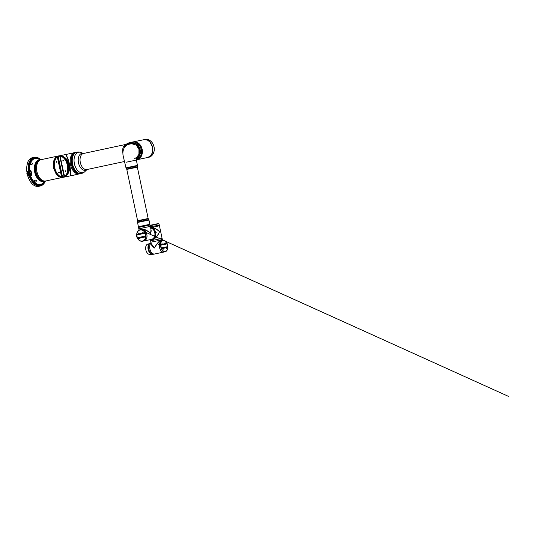 <?xml version="1.0" encoding="UTF-8"?>
<svg xmlns="http://www.w3.org/2000/svg" width="536" height="536" viewBox="0 0 536 536"><rect width="100%" height="100%" fill="white"/><g stroke="black" fill="none" stroke-linecap="round" stroke-linejoin="round"><path stroke-width="0.8" d="M149.986 226.681L158.133 225.495C160.733 225.348 158.656 225.958 157.175 226.252C158.656 225.958 160.733 225.348 158.133 225.495L149.986 226.681M150.12 227.338C152.184 226.628 157.256 229.006 159.453 231.733C158.535 235.096 154.857 239.311 152.686 239.512L151.279 239.438M150.837 240.765L162.086 238.386L159.386 225.562L158.897 225.817M156.204 232.577L156.123 232.235L155.648 232.691A5.869 4.663 78.4 0 1 152.264 239.237A5.869 4.663 78.4 0 1 152.231 239.244L152.405 239.21C154.562 238.996 158.395 234.942 159.453 231.733C157.189 229.2 152.036 227.036 149.986 227.726M152.204 239.25A5.869 4.663 -101.6 0 0 152.231 239.244A5.869 4.663 -101.6 0 0 152.264 239.237A5.869 4.663 -101.6 0 0 155.695 232.979A5.869 4.663 -101.6 0 0 150.583 227.673A5.869 4.663 78.4 0 1 155.574 232.349L156.17 232.229M156.123 232.235L155.574 232.349M151.366 239.418A5.869 4.663 -101.6 0 0 151.393 239.418A5.869 4.663 -101.6 0 0 151.427 239.411A5.869 4.663 -101.6 0 0 154.917 233.703A5.869 4.663 -101.6 0 0 150.636 227.941A5.869 4.663 -101.6 0 1 154.737 232.524L154.14 232.644L154.737 232.524M159.386 225.562L159.031 223.907L156.613 223.921L158.482 223.673M158.522 223.767L150.174 225.75M150.542 227.499L156.887 226.507M156.633 224.229L150.107 225.442M158.623 223.827L159.031 223.907M156.807 224.115L150.08 225.314L156.613 223.921M140.023 229.776L141.256 229.16C143.32 228.45 148.392 230.822 150.589 233.549L150.991 229.622L150.308 226.373L138.824 228.792L150.308 226.373L150.013 224.993L138.536 227.411L150.013 224.993L149.872 224.309L139.474 226.514M129.926 144.063L131.903 143.179L134.509 143.286L136.915 144.633L139.775 149.517L139.387 155.226L136.245 158.69M136.238 158.026L138.918 154.355L138.951 149.37L136.298 145.062L131.601 143.715M128.7 144.331A9.092 7.223 78.4 0 1 132.097 142.12L132.091 142.482L132.365 142.067A9.092 7.223 78.4 0 1 141.142 149.35A9.092 7.223 78.4 0 1 136.311 159.802A9.092 7.223 -101.6 0 0 141.303 149.41A9.092 7.223 -101.6 0 0 132.506 142.033L132.365 142.067M131.642 143.708L129.156 144.218C127.032 144.72 125.417 145.893 124.305 147.742C122.536 150.904 122.731 154.214 123.307 156.479L125.98 167.835L137.457 165.416L136.338 160.076L126.04 162.261M150.308 226.373L147.661 226.949M148.975 220.061L149.872 224.309L138.389 226.728L137.484 222.072L148.827 219.686L148.975 220.061L137.497 222.48M139.112 230.152L138.536 227.411L139.722 227.177M152.231 239.244L151.393 239.418A5.869 4.663 -101.6 0 0 151.427 239.411A5.869 4.663 -101.6 0 0 154.81 232.865L154.073 232.838M143.688 240.992L143.749 240.986C145.142 240.925 147.849 238.547 146.79 234.333C145.604 230.138 141.993 229.113 140.72 229.629L140.72 229.629C141.993 229.113 145.604 230.138 146.79 234.333C147.849 238.547 145.142 240.925 143.749 240.986L142.589 241.22A5.869 4.663 78.4 0 1 137.605 238.473L137.102 237.857L137.618 238.379A5.628 4.476 -101.6 0 0 142.435 241.012A5.628 4.476 -101.6 0 0 145.772 236.637L145.658 235.981L146.094 236.651L137.558 238.466C138.851 240.59 140.526 241.508 142.589 241.22A5.869 4.663 78.4 0 0 142.623 241.213A5.869 4.663 78.4 0 0 146.094 236.651M144.794 229.944L144.278 230.52M150.83 228.859L151.212 230.929L150.589 233.549C148.318 231.016 143.172 228.852 141.122 229.549L140.231 229.73A5.869 4.663 78.4 0 1 145.216 232.477L145.39 233.147A5.869 4.663 78.4 0 1 145.986 235.967M154.763 232.872L154.69 232.53M137.296 238.064L136.727 234.292A5.869 4.663 78.4 0 1 140.204 229.736A5.869 4.663 78.4 0 1 140.231 229.73C138.194 230.286 137.015 231.813 136.68 234.319L136.727 234.292M139.829 238.889L139.688 238.198L139.829 238.889M138.737 233.689L138.59 232.999L138.737 233.689M142.857 232.812L142.717 232.121L142.857 232.812M143.956 238.004L143.809 237.314L143.956 238.004M143.983 237.348L144.097 237.91M142.884 232.148L143.005 232.711M138.764 233.033L138.878 233.595M139.856 238.225L139.97 238.795M136.606 234.788L136.68 234.319L144.928 232.624A5.628 4.476 -101.6 0 0 140.11 229.991A5.628 4.476 -101.6 0 0 136.774 234.373L136.606 235.083A5.628 4.476 -101.6 0 0 137.176 237.796L145.658 235.981A5.628 4.476 -101.6 0 0 145.089 233.267L145.216 232.477M137.605 238.473L137.303 238.138L146.033 236.195M145.343 232.919L136.513 235.056L145.39 233.147M139.956 238.319L140.03 238.667M144.084 237.435L144.151 237.783M142.985 232.242L143.058 232.59M138.864 233.12L138.938 233.475M27.852 174.93L27.698 174.629L27.859 175.192L28.033 174.816M27.832 175.198L27.758 174.615M29.822 174.77L29.761 174.408M29.775 174.187L29.882 174.763L29.775 174.187M41.52 181.188A10.908 6.626 -102.1 0 1 34.853 170.187A10.908 6.626 -102.1 0 1 39.349 160.036A10.908 6.626 -102.1 0 1 39.383 160.03A10.908 6.626 -102.1 0 1 39.718 159.976M43.416 181.476L43.342 181.496C39.898 182.253 35.765 177.738 34.686 172.043C33.433 166.381 35.463 160.686 38.947 160.123L39.349 160.036M45.372 181.081A14.666 8.904 -102.1 0 1 45.225 181.423A14.666 8.904 -102.1 0 1 40.347 185.979A14.666 8.904 -102.1 0 1 40.3 185.985A14.666 8.904 -102.1 0 1 33.942 183.741L34.364 182.542A1.199 0.73 77.9 0 0 33.889 180.766M31.858 174.562A12.462 7.571 -102.1 0 1 31.122 171.058L29.889 171.58L30.518 174.569L31.858 174.562L31.825 175.158L30.472 175.446A13.192 8.013 77.9 0 0 33.413 181.041L35.289 180.243C37.574 179.841 36.033 181.999 34.88 182.434L34.78 182.495A13.192 8.013 77.9 0 0 40.428 184.458A13.192 8.013 77.9 0 0 43.302 182.776L44.769 181.208A10.908 6.626 77.9 0 1 44.696 181.222A10.908 6.626 77.9 0 1 42.103 180.967L42.103 180.954A10.874 6.606 77.9 0 1 42.089 180.954L42.103 180.967M40.703 159.762L40.729 159.681A14.432 8.764 77.9 0 0 34.485 157.477A14.432 8.764 77.9 0 0 29.641 161.952L29.326 161.852A14.666 8.904 -102.1 0 1 34.21 157.296A14.666 8.904 -102.1 0 1 34.25 157.289A14.666 8.904 -102.1 0 1 40.615 159.534A14.666 8.904 -102.1 0 1 40.823 159.735M31.008 182.655L30.847 182.113A0.59 0.355 77.9 0 0 31.041 182.689A14.666 8.904 77.9 0 0 38.706 186.327A14.666 8.904 77.9 0 0 38.753 186.32A14.666 8.904 77.9 0 0 38.8 186.307M32.656 157.631A14.666 8.904 77.9 0 0 32.616 157.638A14.666 8.904 77.9 0 0 27.095 163.976A0.59 0.355 77.9 0 0 27.155 164.572L27.229 163.949A0.59 0.355 -102.1 0 0 27.222 164.311M26.968 172.163L26.86 171.667A2.345 1.427 -102.1 0 1 26.8 171.279A14.666 8.904 -102.1 0 1 27.236 164.257M26.8 171.279L28.167 170.984A14.666 8.904 -102.1 0 1 28.669 163.721A14.666 8.904 -102.1 0 1 29.326 161.852L30.197 162.776A1.199 0.73 77.9 0 1 30.485 164.586M33.527 181.068A0.764 0.462 77.9 0 0 33.842 182.562A0.764 0.462 77.9 0 0 33.527 181.068M29.708 162.971L29.708 162.971A0.764 0.462 77.9 0 0 30.023 164.458L30.023 164.458A0.764 0.462 77.9 0 0 29.708 162.971M31.041 182.689L31.175 182.662A0.59 0.355 -102.1 0 1 31.021 182.334M27.892 175.305L30.385 174.548L29.775 171.654L27.289 171.956M44.575 181.416A13.715 8.328 -102.1 0 1 34.384 182.957L33.942 183.741A14.666 8.904 -102.1 0 1 32.575 182.28A14.666 8.904 -102.1 0 1 29.185 175.815L27.818 176.11A2.345 1.427 -102.1 0 1 27.718 175.728L27.611 175.232M31.055 182.374A14.666 8.904 -102.1 0 1 27.818 176.11M28.167 170.984L28.247 171.373L26.86 171.667M27.718 175.728L29.105 175.433L29.185 175.815M29.547 171.46L27.195 171.976M29.366 171.339L28.488 170.924L28.924 170.837L30.847 170.528L31.122 171.058M33.413 181.041L33.024 181.503A13.715 8.328 -102.1 0 1 29.936 175.654L29.507 175.741L30.143 175.011L31.162 174.796L30.318 174.97L30.518 174.569M29.44 171.319A0.59 0.469 78.4 0 1 28.924 170.837A13.715 8.328 -102.1 0 1 29.386 164.257L28.984 163.822A14.432 8.764 77.9 0 0 28.488 170.924M29.889 171.58L28.247 171.373M40.254 159.862L38.21 159.004A13.192 8.013 77.9 0 0 34.987 158.636A13.192 8.013 77.9 0 0 30.592 162.649L29.641 161.952M34.19 183.513A14.432 8.764 77.9 0 0 45.279 181.242L45.165 181.121M29.105 175.433L30.143 175.011M32.575 182.28L32.823 182.059A14.432 8.764 77.9 0 1 29.507 175.741M33.024 181.503L32.823 182.059M30.733 171.406L29.547 171.292L30.847 170.528M29.085 175.232L30.318 174.97M29.386 164.257L29.936 164.525A13.192 8.013 77.9 0 0 29.5 170.81L29.514 171.299M30.592 162.649L32.629 163.286L31.986 164.492L29.936 164.525M34.384 182.957L34.78 182.495M31.825 175.158L31.162 174.796L31.363 174.394M27.986 172.324A1.266 1.005 78.4 0 1 29.54 173.215A1.266 1.005 78.4 0 1 28.462 174.662M26.907 173.771A1.266 1.005 -101.6 0 0 28.87 173.349A1.266 1.005 -101.6 0 0 26.907 173.771M29.292 172.244L29.232 171.882M29.333 172.237L29.225 171.661M27.289 172.672L27.229 172.311M67.181 172.92A10.908 8.67 -101.6 0 0 67.925 165.142A10.908 8.67 -101.6 0 0 64.253 158.475M62.632 177.369A10.908 8.67 78.4 0 1 61.667 177.644A10.908 8.67 78.4 0 1 61.653 177.644A10.908 8.67 -101.6 0 0 62.612 177.369M46.619 180.793L62.591 177.376L59.235 176.853L56.347 174.388L53.52 168.103L53.56 161.269L55.188 157.872L58.022 156.036L55.108 157.966L53.52 161.436L53.52 168.103L56.24 174.247L59.121 176.8L62.933 177.289M58.37 155.976L41.145 159.654A10.908 6.626 77.9 0 0 36.937 171.654A10.908 6.626 77.9 0 0 45.573 181.014L45.781 180.974M57.231 156.445L57.821 156.19L58.196 156.465L57.62 156.72A10.559 6.412 77.9 0 0 54.793 167.828A10.559 6.412 77.9 0 0 61.874 176.914L62.504 176.914L61.627 177.315L57.231 156.445A10.908 6.626 -102.1 0 0 54.31 167.936A10.908 6.626 -102.1 0 0 61.627 177.315M62.987 160.813L62.886 160.338M56.474 162.147L56.374 161.671M58.732 172.867L58.632 172.384M65.245 171.527L65.144 171.051M64.353 176.786L64.434 176.733C70.819 173.496 67.201 156.331 60.045 155.882L64.528 176.371A10.559 6.412 77.9 0 0 67.355 165.256A10.559 6.412 77.9 0 0 60.273 156.17L60.005 156.097A10.559 6.412 77.9 0 0 58.196 156.465L62.504 176.914A10.559 6.412 77.9 0 0 64.32 176.538L64.387 176.753M57.821 156.19A10.908 6.626 -102.1 0 1 58.699 155.896A10.908 6.626 -102.1 0 1 59.69 155.809L64.146 176.934A10.908 6.626 -102.1 0 1 63.268 177.228A10.908 6.626 -102.1 0 1 62.27 177.322M57.7 156.237L62.143 177.322M59.824 155.815A0.355 0.348 164.1 0 1 60.126 156.07L64.434 176.498A0.355 0.348 -7.6 0 1 64.434 176.525L64.434 176.525A0.355 0.348 -7.6 0 1 64.253 176.873M60.126 156.07L60.126 156.07A0.355 0.348 164.1 0 1 60.133 156.09L58.022 156.036M37.393 161.731A10.874 6.606 77.9 0 0 40.374 179.955A10.874 6.606 77.9 0 0 41.446 180.659M44.662 181.235A10.908 6.626 -102.1 0 1 44.622 181.242A10.908 6.626 -102.1 0 1 40.341 179.989A10.908 6.626 -102.1 0 1 35.47 168.565A10.908 6.626 -102.1 0 1 40.053 159.902A10.908 6.626 -102.1 0 1 40.093 159.896M39.724 159.989A10.908 6.626 77.9 0 0 39.383 160.05A10.908 6.626 77.9 0 0 35.235 164.9A10.908 6.626 77.9 0 0 38.183 178.655A10.908 6.626 77.9 0 0 39.671 180.136A10.908 6.626 77.9 0 0 43.945 181.382A10.908 6.626 77.9 0 0 44.28 181.295M38.163 178.635L38.183 178.655A10.874 6.606 -102.1 0 1 38.163 178.635A10.874 6.606 -102.1 0 1 35.229 164.927A10.874 6.606 -102.1 0 1 35.235 164.914L35.235 164.9M40.783 159.748L40.22 159.869A10.908 6.626 77.9 0 0 35.704 169.845A10.908 6.626 77.9 0 0 42.17 180.94A10.908 6.626 77.9 0 0 44.789 181.202L44.696 181.222M40.173 159.875A10.908 6.626 77.9 0 0 40.126 159.889A10.908 6.626 77.9 0 0 35.611 169.865A10.908 6.626 77.9 0 0 42.083 180.96M38.23 161.751A10.908 6.626 77.9 0 0 36.649 169.959A10.908 6.626 77.9 0 0 45.701 181.007A10.908 6.626 77.9 0 0 46.069 180.913M40.126 159.889L40.22 159.869A10.908 6.626 77.9 0 0 35.738 170.153A10.908 6.626 77.9 0 0 44.789 181.202L45.701 181.007M151.025 242.775A5.869 3.564 77.9 0 0 148.606 247.98A5.869 3.564 77.9 0 0 151.869 254.004A5.869 3.564 77.9 0 0 153.497 254.245L153.289 254.285A5.869 3.564 77.9 0 0 153.309 254.285L153.269 254.292A5.869 3.564 77.9 0 0 153.289 254.285L153.269 254.292A5.869 3.564 77.9 0 1 148.573 249.28A5.869 3.564 77.9 0 1 150.837 242.815A5.869 3.564 77.9 0 0 150.837 242.815L151.025 242.775A5.869 3.564 77.9 0 0 148.787 249.253A5.869 3.564 77.9 0 0 153.484 254.245A5.869 3.564 77.9 0 0 153.497 254.245L154.596 254.01A5.869 3.564 77.9 0 1 152.961 253.769A5.869 3.564 77.9 0 1 149.812 248.671A5.869 3.564 77.9 0 1 151.085 243.076A5.869 3.564 77.9 0 0 150.12 249.923A5.869 3.564 77.9 0 0 154.576 254.01A5.869 3.564 77.9 0 0 154.596 254.01A5.869 3.564 77.9 0 0 154.609 254.004L163.768 252.047M152.077 241.95L162.375 239.766L150.897 242.185L151.206 243.666L154.475 248.007C156.144 244.644 160.009 240.584 161.591 240.517L162.093 240.409C161.061 240.376 158.877 242.62 159.433 246.942C160.083 251.243 162.743 252.496 163.735 252.054L165.222 251.732A5.869 3.564 -102.1 0 1 165.202 251.739A5.869 3.564 -102.1 0 1 161.182 248.751L161.095 248.068L161.477 248.604A5.628 3.417 77.9 0 0 165.336 251.471A5.628 3.417 77.9 0 0 167.721 247.324L167.895 246.667M162.2 240.383L161.242 240.229C159.648 240.289 155.969 244.503 154.475 248.007C151.748 245.783 150.643 244.121 151.152 243.022M159.359 244.945L157.403 243.733M150.355 239.625L150.609 240.805L162.086 238.386L162.495 240.322M167.721 247.411L161.182 248.751M161.095 248.068A5.869 3.564 -102.1 0 1 160.499 245.24L160.304 244.577A5.869 3.564 -102.1 0 1 162.77 240.262L162.093 240.409C161.061 240.376 158.877 242.62 159.433 246.942C160.083 251.243 162.743 252.496 163.735 252.054M163.219 249.227L163.071 248.537L163.219 249.227M162.127 244.027L161.979 243.344L162.127 244.027M165.282 243.384L165.135 242.694L165.282 243.384M166.374 248.577L166.234 247.887L166.374 248.577M160.304 244.577L166.877 243.317A5.628 3.417 77.9 0 0 163.018 240.45A5.628 3.417 77.9 0 0 160.633 244.597L160.827 245.233A5.628 3.417 77.9 0 0 161.396 247.94L167.895 246.607A5.628 3.417 77.9 0 0 167.319 243.9L166.837 243.237M161.115 248.295L167.848 246.955M160.499 245.24L167.306 243.847M160.425 245.019L167.145 243.599M132.841 141.98A9.092 7.223 78.4 0 1 133.256 141.879A9.092 7.223 78.4 0 1 142.308 150.254A9.092 7.223 78.4 0 1 136.908 159.695A9.092 7.223 78.4 0 0 142.147 149.276A9.092 7.223 78.4 0 0 133.343 141.866L144.338 139.608L147.648 140.017L150.328 142.06L152.753 147.099L152.559 152.74L150.897 155.728L147.996 157.423L136.318 159.875M133.94 141.745L133.444 141.846M131.367 142.335A9.092 5.521 77.9 0 0 131.293 142.355A9.092 5.521 77.9 0 0 128.747 144.278A9.092 5.521 77.9 0 1 131.22 142.368L131.434 142.321M62.27 177.517A10.908 8.67 78.4 0 0 62.303 177.51A10.908 8.67 78.4 0 0 63.315 177.222A10.908 8.67 78.4 0 1 62.303 177.51L63.007 177.362A10.908 8.67 78.4 0 0 69.285 164.86C68.246 159.547 66.022 153.966 65.191 154.643C66.183 153.933 68.588 159.48 69.606 164.793C70.819 170.073 70.873 176.177 69.693 175.996C70.712 176.217 70.484 170.14 69.285 164.86A10.908 8.67 78.4 0 0 59.945 155.849A10.908 8.67 78.4 0 1 69.432 165.678A10.908 8.67 78.4 0 1 63.007 177.362A10.908 8.67 78.4 0 1 62.652 177.429M68.735 165.825A10.908 8.67 78.4 0 1 65.05 176.29A10.908 8.67 78.4 0 0 68.682 165.49A10.908 8.67 78.4 0 0 61.593 156.358A10.908 8.67 78.4 0 1 68.735 165.825M81.003 173.537L81.506 173.463C82.812 173.148 83.944 172.518 84.902 171.587A10.472 6.358 77.9 0 1 82.799 172.739A10.472 6.358 77.9 0 1 74.41 163.768A10.472 6.358 77.9 0 1 78.477 152.251A10.472 6.358 77.9 0 1 80.809 152.452L83.583 153.464A8.65 5.253 -102.1 0 0 81.887 153.376A8.65 5.253 -102.1 0 0 78.524 162.897A8.65 5.253 -102.1 0 0 85.452 170.307A8.65 5.253 -102.1 0 0 87.006 169.53M81.452 173.476L82.47 173.054A10.707 6.506 -102.1 0 1 82.363 173.074A10.707 6.506 -102.1 0 1 82.263 173.095L81.244 173.517A10.908 6.626 -102.1 0 1 72.594 164.096A10.908 6.626 -102.1 0 1 76.816 152.157A10.908 6.626 -102.1 0 1 76.849 152.15M126.014 145.732A9.092 5.521 77.9 0 1 129.002 142.844L129.94 142.643A9.092 5.521 77.9 0 0 127.26 144.901A9.092 5.521 -102.1 0 1 130.02 142.623L131.112 142.388A9.092 5.521 77.9 0 0 128.519 144.385A9.092 5.521 -102.1 0 1 131.112 142.388L131.293 142.355M129.886 142.656L129.209 142.804M75.187 170.837A10.874 6.606 -102.1 0 1 75.181 170.83A10.874 6.606 -102.1 0 1 72.246 157.122A10.874 6.606 -102.1 0 1 72.253 157.108L72.253 157.095A10.908 6.626 77.9 0 0 75.201 170.85A10.908 6.626 77.9 0 0 80.822 173.61L81.244 173.517M76.434 152.237A10.908 6.626 77.9 0 0 76.393 152.244A10.908 6.626 77.9 0 0 72.253 157.095M71.06 161.41A10.908 6.626 77.9 0 0 80.206 173.744A10.908 6.626 -102.1 0 1 80.172 173.751A10.908 6.626 -102.1 0 1 71.435 164.431A10.908 6.626 -102.1 0 1 75.643 152.405A10.908 6.626 77.9 0 0 71.06 161.41M79.228 173.952L79.161 173.965A10.908 6.626 -102.1 0 1 70.517 164.599A10.908 6.626 -102.1 0 1 74.732 152.599A10.908 6.626 77.9 0 0 70.149 161.604A10.908 6.626 77.9 0 0 79.294 173.939L80.889 173.597A10.908 6.626 -102.1 0 1 80.856 173.604A10.908 6.626 -102.1 0 1 72.119 164.284A10.908 6.626 -102.1 0 1 76.326 152.258A10.908 6.626 -102.1 0 1 76.36 152.251L76.36 152.251M150.375 156.68L150.583 156.559C153.618 154.455 154.777 151.212 154.06 146.831C152.948 142.536 150.576 140.05 146.958 139.367L146.717 139.347M150.542 156.572A9.092 7.223 -101.6 0 0 153.993 146.844A9.092 7.223 -101.6 0 0 146.918 139.373L146.455 139.306A9.092 7.223 -101.6 0 0 145.243 139.42L144.097 139.655L147.407 140.064L150.093 142.114L152.519 147.152L152.318 152.794L150.663 155.775L147.755 157.47L148.894 157.236A9.092 7.223 -101.6 0 0 150.147 156.827M150.583 156.559L148.894 157.236M146.455 139.306L145.243 139.42M63.235 177.235A10.908 8.67 78.4 0 1 62.236 177.523A10.908 8.67 78.4 0 1 62.209 177.53M63.007 177.362L76.447 174.609A10.908 8.67 -101.6 0 0 77.378 174.347M69.693 175.996L78.209 174.173M59.55 155.802L65.218 154.636M61.841 156.485A10.908 8.67 78.4 0 1 68.601 165.43A10.908 8.67 78.4 0 1 65.345 176.016M65.204 154.636L75.643 152.405A10.908 6.626 -102.1 0 1 75.677 152.398M132.231 142.094A9.092 7.223 78.4 0 1 132.419 142.053A9.092 7.223 78.4 0 1 141.471 150.428A9.092 7.223 78.4 0 1 136.311 159.808M142.596 158.529L136.908 159.695A9.092 7.223 78.4 0 1 136.486 159.762M65.566 175.795A10.908 8.67 -101.6 0 0 68.534 165.389A10.908 8.67 -101.6 0 0 62.049 156.592M64.159 158.368A10.908 8.67 78.4 0 1 67.127 173.068M61.921 177.584A10.908 8.67 -101.6 0 0 62.183 177.537A10.908 8.67 -101.6 0 0 63.181 177.249M150.006 252.644A5.28 3.209 -102.1 0 1 149.886 252.496A5.28 3.209 -102.1 0 1 148.459 245.843A5.28 3.209 -102.1 0 1 148.512 245.655A5.28 3.209 -102.1 0 0 148.425 249.3A5.28 3.209 -102.1 0 0 150.02 252.664M147.903 244.041A5.28 3.209 77.9 0 0 147.882 244.048A5.28 3.209 77.9 0 0 145.879 246.393A5.28 3.209 77.9 0 0 147.306 253.052A5.28 3.209 77.9 0 0 150.08 254.379A5.28 3.209 77.9 0 0 150.093 254.372A5.28 3.209 77.9 0 0 150.114 254.365M150.449 254.292A5.28 3.209 -102.1 0 1 150.294 254.332A5.28 3.209 -102.1 0 1 150.281 254.332A5.28 3.209 -102.1 0 1 149.993 254.372L151.688 254.004M149.102 244.161A5.28 3.209 77.9 0 0 148.144 249.394A5.28 3.209 77.9 0 0 151.159 253.769A5.28 3.209 -102.1 0 1 148.137 249.367A5.28 3.209 -102.1 0 1 149.102 244.161M147.266 252.999A5.105 3.102 -102.1 0 1 147.226 252.952A5.105 3.102 -102.1 0 1 145.846 246.52A5.105 3.102 -102.1 0 1 145.866 246.46M150.006 254.272L150.013 254.332A5.246 3.183 77.9 0 0 150.442 254.258M150.603 254.647L151.815 254.412M150.556 254.68L150.428 254.178M137.471 165.818L126.134 168.21L126.637 169.028L137.337 166.77L137.457 165.416M148.827 219.686L148.318 218.869L137.618 221.127L137.605 220.718L148.164 218.494L137.35 167.178L126.791 169.403L137.605 220.718M132.151 143.635A0.704 0.429 84.6 0 0 132.486 143.085M129.471 144.157A8.362 6.64 78.4 0 1 131.943 142.898A8.362 6.64 78.4 0 1 140.03 149.135A8.362 6.64 78.4 0 1 136.251 158.998M137.136 237.823A5.869 4.663 78.4 0 1 136.559 235.076M34.88 182.434L34.364 182.542M30.05 162.388A13.715 8.328 -102.1 0 1 34.632 158.174A13.715 8.328 -102.1 0 1 39.932 159.728M29.936 175.654A0.59 0.469 78.4 0 1 30.271 174.984L30.472 175.446L29.936 175.654M30.72 162.669L30.197 162.776M28.75 173.376A1.179 0.938 78.4 0 1 26.921 173.771A1.166 0.925 -101.6 0 0 28.736 173.376A1.166 0.925 -101.6 0 0 26.927 173.765A1.179 0.938 78.4 0 1 28.75 173.376M27.215 174.361L27.336 174.347A1.059 0.838 -101.6 0 0 27.805 174.609L28.026 174.609A1.059 0.838 -101.6 0 0 28.689 173.584L28.75 173.49A1.146 0.911 -101.6 0 0 28.703 173.275A1.159 0.925 78.4 0 1 28.756 173.49L28.696 173.59A1.072 0.851 78.4 0 1 28.013 174.629L27.798 174.629A1.072 0.851 78.4 0 1 27.316 174.368L27.215 174.361A1.159 0.925 78.4 0 1 27.155 174.287L27.175 174.274A1.146 0.911 -101.6 0 0 27.236 174.347L27.517 174.287M27.155 174.16L27.155 174.16A1.072 0.851 78.4 0 1 27.021 173.121A1.059 0.838 -101.6 0 0 27.182 174.146L27.349 174.113M27.296 172.625L27.838 172.525L27.303 172.639M27.323 172.559L27.49 172.559A1.072 0.851 78.4 0 1 28.616 173.208A1.059 0.838 -101.6 0 0 27.503 172.579L27.416 172.525A1.146 0.911 -101.6 0 0 27.336 172.572A1.159 0.925 78.4 0 1 27.39 172.512L27.49 172.559M26.988 173.001A1.159 0.925 78.4 0 1 27.021 172.914L27.041 172.92A1.146 0.911 -101.6 0 0 27.008 173.007L27.323 172.94M29.802 173.838L29.487 172.572L29.795 173.858M29.694 172.518L29.942 173.832L29.487 172.572M27.798 174.629L28.287 174.508M27.631 172.538L28.75 173.49L27.952 174.723M27.979 172.559L27.316 172.693M27.463 174.656L27.812 175.285L30.143 174.522L29.306 171.56L27.122 172.029L27.061 172.739M29.56 171.768L30.19 174.515L27.838 175.319L30.157 174.823L29.741 171.734L29.326 171.52L29.735 171.681M27.557 175.078L27.457 174.649M29.996 174.823L30.331 174.488L29.748 171.728L30.371 174.475M30.143 174.522L29.748 171.728L27.135 171.989L29.306 171.56M26.968 172.324L27.055 172.746L26.961 172.324M30.157 174.823L27.812 175.285M29.514 172.565L29.969 173.778M29.654 172.485L29.962 173.778M28.549 173.416A0.878 0.697 78.4 0 1 27.182 173.711A0.878 0.697 78.4 0 1 28.549 173.416M27.195 173.711A0.824 0.65 -101.6 0 0 28.468 173.436A0.824 0.65 -101.6 0 0 27.195 173.711M30.19 174.816L27.993 175.285L30.445 174.461M27.711 175.044L30.271 174.796M58.759 172.934L59.174 172.518L58.625 172.311M58.994 173.034L58.638 172.632L59.255 172.505L58.632 172.632L58.799 172.116M56.501 162.22L56.917 161.805L56.367 161.597M56.736 162.321L56.381 161.919L56.997 161.792L56.374 161.919L56.541 161.403M65.278 171.6L65.694 171.185L65.144 170.971M65.513 171.701L65.157 171.292L65.774 171.165L65.144 171.299L65.318 170.783M63.02 160.887L63.436 160.472L62.886 160.257M62.886 160.586L63.516 160.452L62.886 160.586M60.126 155.909A10.908 6.626 -102.1 0 1 64.36 158.763M67.261 172.291A10.908 6.626 -102.1 0 1 64.494 176.679M167.473 249.039A5.869 3.564 -102.1 0 1 165.222 251.732C166.803 251.243 167.654 249.789 167.775 247.371L166.904 243.25C165.805 241.059 164.425 240.061 162.77 240.262A5.869 3.564 -102.1 0 1 162.783 240.255A5.869 3.564 -102.1 0 1 165.919 241.796M83.516 153.477A8.214 4.985 77.9 0 0 83.489 153.484A8.214 4.985 77.9 0 0 80.326 162.535A8.214 4.985 77.9 0 0 86.906 169.55A8.214 4.985 77.9 0 0 86.926 169.544A8.214 4.985 77.9 0 0 86.953 169.537M126.235 144.251A8.496 5.159 77.9 0 0 125.953 144.452A8.496 5.159 77.9 0 0 123.843 148.626M124.513 147.42A8.811 5.353 -102.1 0 1 126.509 144.023L128.935 142.857M122.905 153.283A8.214 4.985 -102.1 0 1 126.047 144.378L83.489 153.484M76.192 174.656A10.908 8.67 -101.6 0 0 76.447 174.609L77.733 174.213M152.09 254.218A5.829 3.544 -102.1 0 1 150.14 252.811A5.829 3.544 -102.1 0 1 148.566 245.455A5.829 3.544 -102.1 0 1 149.772 243.371M126.637 169.028L126.791 169.403M134.657 158.656L136.291 157.571L136.338 160.076M137.618 221.127L137.484 222.072M137.337 166.77L137.35 167.178M148.318 218.869L148.164 218.494M125.98 167.835L126.134 168.21M138.536 227.411L138.389 226.728M151.393 239.418L143.715 240.992M145.973 232.403L154.201 236.121M155.259 236.597L159.561 238.54M161.028 239.203L162.294 239.78M162.388 239.82L163.252 240.208M165.47 241.213L508.376 396.332L145.98 232.423M27.698 174.629L27.818 175.198M29.761 174.187L29.882 174.763M40.347 185.979L38.753 186.32M34.21 157.296L32.616 157.638M28.817 174.662L28.147 174.803M27.544 175.084L27.45 174.642M28.308 172.183L27.638 172.317M28.475 174.341L27.175 173.711L28.12 172.619M29.487 171.487L29.862 171.708M54.324 179.145L61.64 177.644M63.06 160.07L63.255 160.988M62.591 177.376L64.434 176.525M44.622 181.242L43.945 181.382M40.053 159.902L39.383 160.05M150.609 240.805L150.897 242.185M80.809 152.452C79.529 151.983 78.216 151.882 76.876 152.144L76.393 152.244M125.953 144.452L126.509 144.023M124.593 161.483L86.926 169.544M87.02 169.523L84.902 171.587M75.643 152.405L76.326 152.258M133.256 141.879L132.419 142.053M136.908 159.695L136.311 159.815M62.183 177.537L61.667 177.644M149.886 252.496L150.14 252.811C151.119 253.984 152.164 254.479 153.269 254.292M148.459 245.843L148.566 245.455C148.981 243.974 149.738 243.096 150.837 242.815M149.417 243.719L147.882 244.048"/></g></svg>

